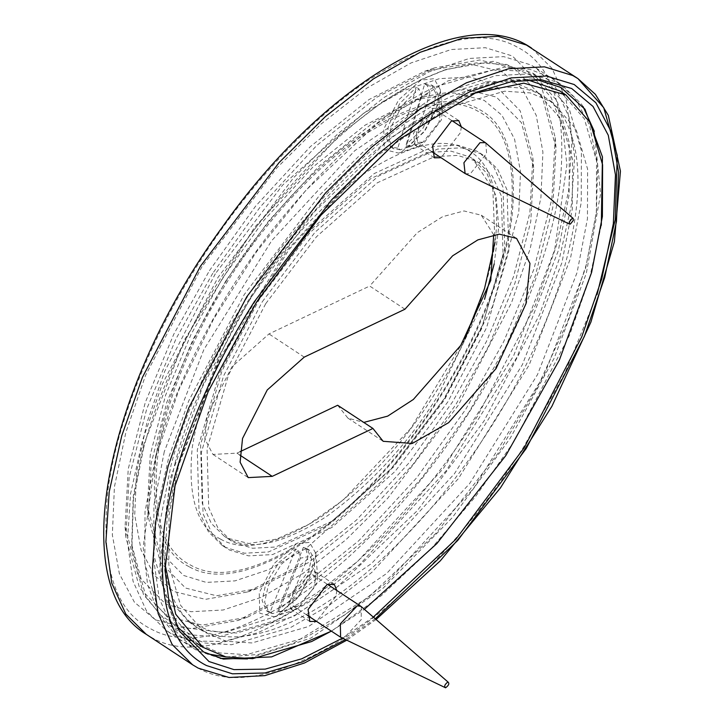 <?xml version="1.0" encoding="UTF-8"?>
<svg xmlns="http://www.w3.org/2000/svg" width="724" height="724" viewBox="0 0 724 724"><rect width="100%" height="100%" fill="white"/><g stroke="black" fill="none" stroke-linecap="round" stroke-linejoin="round"><path stroke-width="0.54" stroke-dasharray="3.62 2.71" d="M209.444 270.658L255.454 206.331L310.297 146.664L368.923 99.604L424.662 71.287L468.709 63.567L502.257 71.911L522.085 88.59L536.24 115.351L542.909 152.076L540.937 197.381L530.185 248.658L511.578 302.542L458.337 405.178L387.63 498.374L345.918 539.778L302.831 573.571L261.065 597.372L223.155 610.006L190.982 611.726L165.525 603.925L138.338 576.177L125.089 526.945L128.229 468.989L145.289 402.444L173.76 334.244L209.444 270.658M212.766 273.283L176.013 338.769L146.691 409.024L129.125 477.559L125.885 537.253L139.533 587.96L167.534 616.54L202.087 625.138L247.454 617.183L304.858 588.015L365.249 539.543L421.739 478.084L469.125 411.838L505.877 346.344L535.199 276.097L552.765 207.553L556.005 147.859L542.357 97.152L514.357 68.581L479.804 59.974L434.436 67.929L377.032 97.097L316.641 145.569L260.151 207.028L212.766 273.283M201.978 266.622L145.551 375.412L125.822 432.536L114.419 486.881L112.338 534.9L119.406 573.833L134.402 602.196L155.425 619.871L190.991 628.722L237.68 620.531L296.759 590.522L358.896 540.638L417.033 477.397L465.804 409.214L503.623 341.818L533.796 269.518L551.878 198.991L555.208 137.551L541.163 85.369L512.348 55.965L485.37 47.703L451.269 49.522L411.078 62.916L366.806 88.138L321.139 123.958L276.93 167.841L201.978 266.622M222.766 277.862L263.853 220.422L312.822 167.144L365.168 125.116L414.942 99.831L454.274 92.934L484.229 100.392L501.94 115.288L514.574 139.18L520.529 171.977L518.773 212.431L492.555 306.333L445.016 397.974L381.874 481.189L306.162 548.34L268.866 569.589L235.01 580.874L206.277 582.404L183.552 575.444L159.271 550.674L147.443 506.709L150.248 454.953L165.488 395.539L190.901 334.633L222.766 277.862M226.087 280.478L193.154 339.167L166.882 402.11L151.144 463.523L148.239 517.017L160.466 562.448L185.561 588.06L216.521 595.761L257.174 588.63L308.614 562.503L362.724 519.063L413.341 464.003L455.803 404.635L488.736 345.945L514.999 283.003L530.746 221.589L533.651 168.104L521.425 122.664L496.329 97.061L465.369 89.351L424.716 96.482L373.276 122.609L319.166 166.049L268.55 221.119L226.087 280.478M215.3 273.826L164.574 371.629L146.845 422.979L136.592 471.831L134.718 514.999L141.071 550.005L154.556 575.499L173.452 591.39L205.417 599.345L247.4 591.988L300.505 565.01L356.371 520.158L408.635 463.306L452.473 402.01L486.483 341.42L513.606 276.432L529.859 213.019L532.855 157.796L520.23 110.881L494.32 84.446L470.066 77.016L439.405 78.654L403.277 90.69L363.484 113.369L282.686 185.027L215.3 273.826M265.78 303.582L316.506 236.73L377.331 182.792L434.491 156.655L457.568 155.425L475.831 161.018L479.188 163.018L492.347 176.059L501.388 195.987L503.044 254.839L481.659 328.56L444.328 400.082L393.603 466.935L332.778 520.882L275.618 547.018L252.54 548.249L234.277 542.647L230.92 540.647L217.77 527.615L208.729 507.678L207.064 448.826L228.458 375.113L265.78 303.582M373.358 617.038L342.461 638.152M262.314 301.709L315.012 232.268L378.2 176.231L437.577 149.081L461.55 147.805L480.519 153.615L484.003 155.696L497.669 169.235L507.062 189.941L508.791 251.083L486.573 327.655L447.794 401.956L395.096 471.405L331.918 527.443L272.541 554.584L248.558 555.869L229.589 550.059L226.105 547.977L212.44 534.43L203.046 513.732L201.326 452.591L223.544 376.018L262.314 301.709M258.287 299.057L310.976 229.617L374.163 173.579L433.54 146.429L457.514 145.153L476.492 150.963L479.976 153.045L493.641 166.583L503.035 187.29L504.755 248.432L482.537 325.004L443.758 399.304L391.069 468.754L327.882 524.791L268.504 551.941L244.531 553.217L225.562 547.407L222.069 545.326L208.412 531.778L199.019 511.081L197.29 449.939L219.508 373.367L258.287 299.057M187.444 639.754L171.117 633.419L166.122 630.432L146.529 611.011L133.062 581.327L127.406 541.688L130.582 493.659L142.601 439.939L162.447 383.856L218.051 277.31L293.609 177.733L338.171 133.497L384.209 97.378L428.834 71.957L469.351 58.454L503.723 56.617L530.927 64.952L535.932 67.938L555.516 87.351L568.992 117.044L574.639 156.683L571.462 204.711L559.444 258.432L539.606 314.515L484.003 421.051L417.386 510.583L337.221 586.956L296.351 614.477L257.681 632.794L223.001 641.482L193.534 641.057M220.377 658.397L197.326 650.641L192.322 647.654L172.737 628.242L159.262 598.558L153.615 558.91L156.791 510.882L168.81 457.17L188.647 401.087L244.25 294.541L319.809 194.964L364.371 150.719L410.408 114.609L455.043 89.179L495.551 75.685L529.932 73.848L557.136 82.183L562.132 85.17L581.345 104.03L583.11 106.663M594.341 131.379L600.567 194.005L586.322 273.328L554.041 358.443L510.203 438.282L452.4 517.524L382.969 588.313L311.048 637.989L247.518 658.912M176.991 626.314L174.439 621.898L164.556 595.327L160.257 561.905L170.194 478.899L202.82 386.082L250.223 298.36L313.881 212.313L390.498 137.895L467.532 90.98L501.777 80.645L531.398 78.961L536.466 79.55M601.309 225.282L589.463 278.812L569.743 334.76L514.312 441.088L475.831 496.212L430.744 549.181L381.448 595.562L331.393 631.156M420.897 80.147L398.625 99.903L383.756 129.107L384.254 149.551L398.625 153.135L401.63 151.904L423.893 132.148L438.762 102.944L440.328 89.713L434.065 78.69L420.897 80.147M432.282 108.41L439.622 108.03L442.147 113.27L441.35 119.985L422.499 144.845L420.979 145.47L415.16 145.225L413.431 133.27L432.282 108.41M461.333 126.827L460.5 132.573L441.025 157.714M296.387 543.814L274.115 563.571L259.255 592.775L259.744 613.21L274.115 616.803L277.12 615.572L299.392 595.807L314.252 566.611L315.818 553.38L309.555 542.357L296.387 543.814M307.772 572.078L315.112 571.698L317.637 576.938L316.841 583.653L297.989 608.513L296.469 609.137L290.65 608.893L288.921 596.938L307.772 572.078M336.823 590.494L335.99 596.241L316.515 621.382M527.172 79.676L490.184 82.5L450.871 96.6C398.2 120.845 342.244 170.502 282.993 245.563C227.562 318.044 187.281 402.589 170.909 465.695L160.131 521.687L159.941 573.372L172.158 615.4L196.666 643.247L219.788 652.93L246.576 654.686L305.609 637.545L344.543 615.083L387.023 582.259L473.478 488.591L544.267 374.942L585.562 268.45L596.35 212.458L596.531 160.773L584.313 118.754L559.806 90.898M179.371 461.668L169.036 515.379L168.855 564.955L180.566 605.264L204.078 631.98L226.259 641.265L251.943 642.948L308.569 626.504L386.661 573.471L469.595 483.632L537.498 374.616L577.1 272.477L587.445 218.775L587.626 169.199L575.906 128.89L552.394 102.175L530.212 92.889L504.528 91.206L447.903 107.641L369.81 160.683L286.885 250.522L218.983 359.529L179.371 461.668M164.257 451.731L153.913 505.442L153.732 555.018L165.452 595.327L188.964 622.034L211.137 631.319L236.829 633.011L293.455 616.567L371.548 563.534L454.473 473.695L522.375 364.679L561.978 262.541L572.322 208.829L572.503 159.253L560.783 118.944L537.28 92.238L515.099 82.952L489.406 81.26L432.789 97.704L354.697 150.737L271.762 240.576L203.86 349.592L164.257 451.731M155.796 455.758C172.158 392.652 212.44 308.098 267.88 235.617C327.13 160.556 383.087 110.908 435.748 86.663L494.782 69.522L521.561 71.278L544.692 80.961L569.2 108.808L581.417 150.836L581.227 202.521L570.44 258.513L529.154 364.996L458.364 478.654L371.901 572.313L329.429 605.146L290.487 627.608L231.454 644.749L204.675 642.993L181.552 633.31L157.036 605.463L144.827 563.435L145.008 511.75L155.796 455.758M143.379 445.676L184.33 340.063L254.54 227.336L340.298 134.438L382.426 101.876L421.042 79.595L443.468 70.382L476.22 62.888L506.311 64.373L531.796 75.812L550.982 97.224L562.774 127.524L566.883 164.764L554.638 250.042L513.687 355.656L443.477 468.383L357.719 561.281L315.592 593.843L276.966 616.124L224.621 632.505L178.493 626.993L160.131 614.866L145.94 596.612L131.714 544.575L133.198 496.745L143.379 445.676M143.696 447.803L133.433 499.298L131.94 547.525L143.461 594.54L169.452 625.355L192.575 635.039L219.363 636.794L278.396 619.654L317.329 597.191L359.81 564.367L446.265 470.7L517.054 357.05L558.349 250.558L569.136 194.566L569.317 142.881L557.1 100.862L532.592 73.006L493.116 61.332L446.265 69.423L423.658 78.708C370.987 102.953 315.031 152.61 255.78 227.671C200.349 300.152 160.067 384.697 143.696 447.803M404.951 309.22L369.674 286.034L268.966 333.936L231.97 366.76L207.263 415.286L204.847 439.016L212.947 454.419L236.956 453.161L240.078 451.676M337.656 405.259L347.891 418.11L363.756 422.418M493.696 234.766L481.288 215.209L463.984 210.946L442.581 216.693L417.35 232.63L369.674 286.034M473.84 93.342L456.916 100.582L417.974 123.044L375.503 155.868L289.039 249.536L218.25 363.186L176.964 469.668L167.126 517.823L164.828 563.363M331.348 631.129L364.407 609.309M278.785 611.463L282.333 611.327L286.396 609.934L280.288 612.088L277.772 610.432L303.356 547.416L305.872 549.073L308.026 556.666L300.415 558.195L298.261 550.611L295.736 548.955L270.152 611.961L272.677 613.617L278.785 611.463L300.415 558.195M308.026 556.666L286.396 609.934M296.704 606.45L293.03 605.934L292.749 592.594L309.664 574.53L313.338 575.046L315.438 579.399L313.619 588.395L297.854 606.133L296.704 606.45M305.872 549.073L309.655 550.349L313.863 559.082L310.216 577.128L297.057 598.594L280.288 612.088M272.677 613.617L268.894 612.35L264.613 602.096L268.323 585.562L281.491 564.096L298.261 550.611M303.356 547.416L307.13 548.692L311.411 558.937L307.7 575.471L294.532 596.938L277.772 610.432M361.303 606.621L361.195 619.672L344.28 637.726L341.031 637.455M270.152 611.961L266.378 610.694L262.097 600.44L265.808 583.906L278.975 562.439L295.736 548.955M405.883 147.814L409.838 146.737L414.164 144.438L408.589 146.429L406.064 144.773L424.735 83.903L427.251 85.559L429.947 92.98L421.667 96.355L418.979 88.934L416.463 87.278L397.793 148.148L400.309 149.805L405.883 147.814L421.667 96.355M429.947 92.98L414.164 144.438M422.961 142.248L417.54 142.266L416.354 131.451L432.418 111.406L437.848 111.387L439.939 115.74L439.034 122.202L422.961 142.248M427.251 85.559L434.165 86.681L438.373 95.423L436.536 108.401L425.205 130.338L408.589 146.429M400.309 149.805L393.404 148.682L389.222 140.302L391.023 126.972L402.363 105.025L418.979 88.934M424.735 83.903L431.64 85.025L435.821 93.405L434.02 106.745L422.689 128.682L406.064 144.773M485.804 142.954L486.6 153.479L470.537 173.525L465.541 173.787M397.793 148.148L390.879 147.026L386.697 138.646L388.507 125.306L399.838 103.369L416.463 87.278M197.978 264.468C154.429 332.352 116.682 420.001 107.776 491.388C100.618 564.991 114.7 610.667 150.022 628.414C184.077 648.161 234.06 637.111 299.971 595.273C362.95 553.1 427.115 479.731 469.795 411.377C513.352 343.493 551.1 255.834 560.005 184.448C567.154 110.844 553.073 65.169 517.76 47.422C483.704 27.675 433.721 38.725 367.801 80.563C304.831 122.736 240.658 196.104 197.978 264.468M494.193 263.943L498.727 227.019L496.076 196.294L486.935 173.398L472.727 158.773L469.369 156.764L451.106 151.171L428.029 152.402L370.869 178.538L310.044 232.485L259.319 299.338L221.987 370.86L200.602 444.572L202.258 503.433L211.299 523.361L224.458 536.394L227.816 538.403C250.187 551.371 283.021 544.113 326.316 516.628C370.163 484.962 407.35 444.699 437.866 395.829L484.555 299.311M220.594 539.136C196.919 527.235 187.489 496.628 192.276 447.305C200.82 395.431 220.974 344.733 252.73 295.22C283.871 245.364 321.809 204.277 366.543 171.968C410.725 143.931 444.219 136.528 467.043 149.759C490.709 161.651 500.148 192.267 495.361 241.59C486.818 293.464 466.663 344.153 434.898 393.675C403.766 443.531 365.828 484.609 321.085 516.918C276.912 544.964 243.418 552.367 220.594 539.136M227.979 280.704C193.951 333.746 164.457 402.218 157.497 457.993C151.913 515.497 162.918 551.181 190.502 565.046C217.11 580.467 256.16 571.842 307.664 539.154C356.86 506.203 406.988 448.88 440.337 395.476C474.356 342.443 503.85 273.971 510.809 218.196C516.393 160.692 505.397 125.008 477.804 111.143C451.197 95.713 412.146 104.347 360.652 137.035C311.456 169.977 261.319 227.3 227.979 280.704M189.082 566.702C161.271 552.72 150.185 516.746 155.814 458.781C162.828 402.562 192.557 333.529 226.856 280.07C260.468 226.241 311.003 168.457 360.597 135.243C412.508 102.292 451.876 93.586 478.691 109.143C506.51 123.116 517.597 159.09 511.968 217.055C504.954 273.274 475.225 342.307 440.925 395.766C407.313 449.604 356.778 507.379 307.184 540.593C255.273 573.544 215.906 582.25 189.082 566.702M531.615 48.146L552.032 68.382L566.068 99.315L571.951 140.628L568.648 190.674L556.123 246.658L535.443 305.103L477.505 416.128C433.984 485.822 368.561 560.629 304.352 603.635C237.146 646.288 186.177 657.555 151.452 637.428L146.239 634.314M192.611 664.795L197.815 667.908C232.54 688.035 283.509 676.777 350.715 634.115C414.924 591.119 480.347 516.303 523.868 446.608L564.91 373.132L597.128 294.387M375.322 618.739L345.411 639.573M239.852 455.07L236.956 453.161M304.243 357.122L268.966 333.936M424.662 71.287L434.436 67.929M125.089 526.945L125.885 537.253M237.68 620.531L247.454 617.183M555.208 137.551L556.005 147.859M414.942 99.831L424.716 96.482M147.443 506.709L148.239 517.017M247.4 591.988L257.174 588.63M532.855 157.796L533.651 168.104M230.92 540.647L224.458 536.394L227.417 538.167L248.866 543.516L276.478 539.127L308.605 524.475L343.095 500.139L410.933 428.201L464.953 338.732M494.935 242.314L492.836 189.055L472.727 158.773L479.188 163.018M376.136 619.436L346.733 640.215M479.976 153.045L484.003 155.696M222.069 545.326L226.105 547.977M535.932 67.938L562.132 85.17M192.322 647.654L166.122 630.432M581.345 104.03L584.947 109.188M223.417 659.084L217.263 657.817M531.398 78.961L541.715 79.857M179.362 631.02L174.439 621.898M398.625 153.135L420.979 145.47M440.328 89.713L442.147 113.27M439.622 108.03L458.772 120.618M434.31 157.814L415.16 145.225M274.115 616.803L296.469 609.137M315.818 553.38L317.637 576.938M315.112 571.698L334.262 584.286M309.8 621.482L290.65 608.893M188.964 622.034L204.078 631.98M552.394 102.175L537.28 92.238M443.468 70.382L446.265 69.423M131.714 544.575L131.94 547.525M169.452 625.355L181.552 633.31M532.592 73.006L544.692 80.961M347.891 418.11L383.168 441.305M481.288 215.209L516.565 238.404M212.947 454.419L248.223 477.614M226.096 656.958L258.45 654.442L293.501 643.283L368.498 597.282L436.418 532.846L498.501 452.699L537.525 387.177L568.05 320.47L586.467 264.052L596.476 211.48L597.59 164.62L589.49 125.053L574.521 97.459L552.394 78.092L530.031 69.368L504.709 67.097L447.785 80.952L377.132 123.587L305.845 190.358L256.558 251.699L213.562 319.175L179.29 388.951L155.696 457.097L143.162 547.19L147.587 584.666L159.425 615.681L179.769 639.826L207.372 653.844M175.244 462.346C154.719 548.376 161.805 603.264 196.521 627.002C214.204 638.975 238.857 640.088 270.468 630.332C320.94 613.174 373.819 573.254 429.088 510.565C488.238 441.133 531.362 366.751 558.448 287.41C581.58 214.051 584.168 158.918 566.204 122.003C560.657 111.134 553.534 102.871 544.837 97.206C533.733 89.785 519.705 86.527 502.764 87.45C472.817 89.351 438.065 104.473 398.526 132.836C303.483 200.204 205.218 345.158 175.244 462.346M315.438 579.399L313.863 559.082M297.854 606.133L284.306 610.784M307.13 548.692L309.655 550.349M313.338 575.046L327.547 584.386M293.03 605.934L307.238 615.273M268.894 612.35L266.378 610.694M408.816 147.117L422.363 142.474M439.939 115.74L438.373 95.423M431.64 85.025L434.165 86.681M437.848 111.387L452.048 120.727M417.54 142.266L431.748 151.615M393.404 148.682L390.879 147.026"/><path stroke-width="1.09" d="M342.461 638.152L301.817 658.786L265.174 669.13L233.988 669.619L208.992 661.537L179.362 631.02L169.326 604.042L164.963 570.114L175.045 485.849L208.168 391.639L256.287 302.578L320.913 215.236L398.689 139.687L476.89 92.066L511.651 81.577L541.715 79.857L571.679 88.518L593.037 106.482L608.287 135.298L615.463 174.864L613.346 223.662L601.762 278.885L581.716 336.922L524.375 447.477L455.83 539.317L373.358 617.038M193.534 641.057L187.444 639.754M583.11 106.663L594.341 131.379M247.518 658.912L220.377 658.397M536.466 79.55L560.91 87.486L584.947 109.188L602.449 156.9L601.309 225.282M331.393 631.156L271.627 656.885L223.417 659.084L203.625 651.962L176.991 626.314M441.025 157.714L434.31 157.814L432.581 145.859L451.432 120.998L458.772 120.618L461.333 126.827M316.515 621.382L309.8 621.482L308.071 609.527L326.922 584.666L334.262 584.286L336.823 590.494M364.407 609.309L436.916 543.507L505.814 455.577L559.399 360.009L591.608 272.432L602.395 216.44L602.585 164.755L590.368 122.727L565.851 94.88L559.806 90.898L527.172 79.676M363.756 422.418L387.675 416.128L413.359 399.467L460.772 345.366L490.754 280.432L493.696 234.766M372.932 428.454L272.233 476.356L248.223 477.614L240.124 462.211L242.54 438.473L267.247 389.955L304.243 357.122L404.951 309.22L452.627 255.816L477.858 239.888L499.261 234.142L516.565 238.404L529.968 263.391L526.031 303.627L496.049 368.561L448.645 422.653L412.218 443.477L383.168 441.305L372.932 428.454L337.656 405.259L240.078 451.676M164.828 563.363L175.688 614.16L202.72 647.22L225.843 656.903L252.622 658.668L311.655 641.518L331.348 631.129M565.851 94.88L523.787 83.16L473.84 93.342M447.948 681.972L360.914 606.323L357.24 605.807L340.325 623.871L340.606 637.211L445.577 687.8C443.912 686.352 444.699 684.415 447.948 681.972C449.613 683.42 448.826 685.366 445.577 687.8M572.132 218.413L573.191 218.458L573.336 220.377L570.403 224.033L569.498 224.087L569.2 222.069L572.132 218.413M569.498 224.087L465.116 173.543L463.93 162.728L479.994 142.682L485.415 142.664L573.191 218.458M484.555 299.311L494.193 263.943M531.615 48.146C462.446 -0.299 322.542 84.97 221.951 227.598C106.147 386.1 64.68 585.481 146.239 634.314L125.822 614.079L111.786 583.146L105.903 541.833L109.215 491.786L121.741 435.803L142.411 377.367L200.358 266.341L279.093 162.565L325.529 116.464L373.512 78.835L420.02 52.336L462.229 38.263L498.058 36.354L526.402 45.033L577.978 78.635L572.765 75.522L544.421 66.834L508.601 68.744L466.383 82.817L419.875 109.315L371.901 146.945L325.456 193.055L246.721 296.822L188.783 407.847L168.104 466.283L155.579 522.266L152.266 572.313L158.158 613.626L172.194 644.559L192.611 664.795L198.213 668.143L229.019 677.492L264.894 675.628L304.523 662.985L346.733 640.215M597.128 294.387L615.228 219.689L617.264 155.479L603.744 107.713L577.978 78.635L595.354 94.31L608.314 115.36L620.441 171.208L614.368 241.762L590.911 322.089L551.923 406.273L500.411 487.931L440.301 560.838L376.136 619.436M345.411 639.573L303.094 661.709L264.894 672.985L232.413 673.809L206.467 665.528C171.145 647.772 157.063 602.096 164.212 528.502C173.127 457.106 210.874 369.457 254.423 301.573L331.646 199.797L377.195 154.583L424.246 117.677L469.858 91.686L511.262 77.884L546.403 76.011L574.204 84.527L595.861 102.745L611.318 131.967L618.604 172.077L616.45 221.553L604.703 277.545L584.377 336.398L526.239 448.482L457.749 540.457L375.322 618.739M272.233 476.356L239.852 455.07M464.953 338.732L484.528 288.568L494.935 242.314M146.239 634.314L192.611 664.795M196.666 643.247L202.72 647.22M207.372 653.844L226.096 656.958M327.547 584.386L360.914 606.323M307.238 615.273L340.606 637.211M452.048 120.727L485.415 142.664M431.748 151.615L465.116 173.543"/></g></svg>
